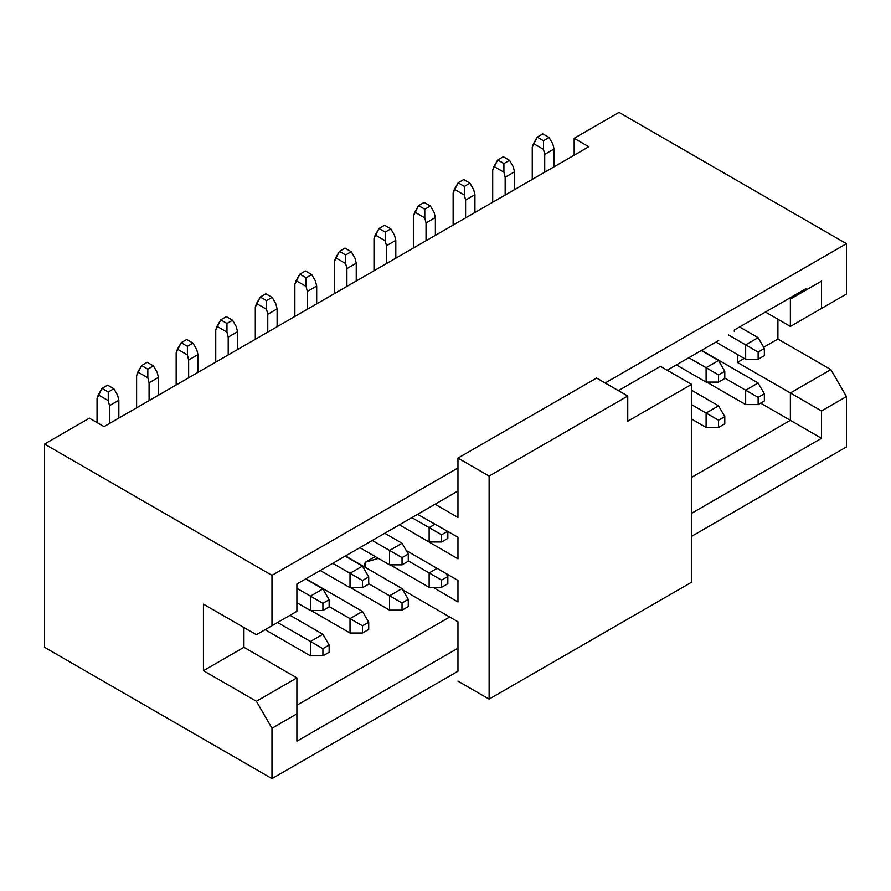 <?xml version="1.0" encoding="UTF-8"?>
<svg xmlns="http://www.w3.org/2000/svg" width="891" height="891" viewBox="0 0 891 891"><rect width="100%" height="100%" fill="white"/><g stroke="black" fill="none" stroke-linecap="round" stroke-linejoin="round"><path stroke-width="1.34" d="M203.438 670.689L243.934 647.312L243.934 627.52L243.934 647.312L203.438 670.689L256.396 701.273L296.892 677.884L243.934 647.312L296.892 677.884L256.396 701.273L203.438 670.689L203.438 604.143L203.438 670.689M296.892 611.337L256.396 634.715L203.438 604.143L256.396 634.715L271.978 625.727L271.978 575.363L44.55 444.063L44.55 647.312L271.978 778.611L271.978 728.248L256.396 701.273L271.978 728.248L296.892 713.858L296.892 677.884L296.892 741.201L457.963 648.214L296.892 741.201L296.892 713.858L271.978 728.248L271.978 778.611L44.55 647.312L44.55 444.063L89.412 418.157L104.058 426.611L89.412 418.157L44.55 444.063L271.978 575.363L457.963 467.987L271.978 575.363L271.978 625.727L256.396 634.715L296.892 611.337L271.978 625.727L296.892 611.337L296.892 583.995L296.892 611.337M296.892 705.227L449.71 617.006L296.892 705.227M691.616 477.342L790.373 420.318L760.624 403.144L790.373 420.318L691.616 477.342M718.714 340.462L667.159 370.222L718.714 340.462M457.963 491.008L296.892 583.995L457.963 491.008L296.892 583.995L457.963 491.008L457.963 467.987L457.963 517.448L435.064 504.228L457.963 517.448L457.963 491.008M574.16 155.201L574.16 138.294L619.022 112.389L574.16 138.294L588.806 146.748L104.058 426.611L588.806 146.748L574.16 138.294L574.16 155.201M846.45 446.937L691.616 536.337L846.45 446.937L846.45 396.573L846.45 446.937M457.963 671.235L271.978 778.611L457.963 671.235L457.963 648.214L457.963 671.235M605.167 382.996L846.45 243.689L619.022 112.389L846.45 243.689L846.45 294.052L821.524 308.442L821.524 281.099L805.954 290.098L805.954 288.662L734.295 330.026L734.295 331.463L734.295 330.026L805.954 288.662L805.954 290.098L790.373 299.086L821.524 281.099L790.373 299.086L821.524 281.099L821.524 308.442L790.373 326.429L790.373 299.086L790.373 326.429L846.45 294.052L846.45 243.689L605.167 382.996M691.616 513.305L821.524 438.305L790.373 420.318L790.373 392.976L737.414 362.403L737.414 354.484L737.414 362.403L744.263 358.449L737.414 362.403L821.524 410.963L846.45 396.573L830.869 369.598L846.45 396.573L821.524 410.963L790.373 392.976L790.373 420.318L821.524 438.305L821.524 410.963L821.524 438.305L691.616 513.305M765.447 312.039L790.373 326.429L830.869 303.051L790.373 326.429L765.447 312.039M777.91 319.234L777.91 339.025L830.869 369.598L790.373 392.976L830.869 369.598L777.91 339.025L777.91 319.234M763.654 347.245L777.91 339.025L763.654 347.245M618.41 390.637L660.465 366.357L691.616 384.344L691.616 582.202L489.114 699.112L489.114 476.072L457.963 458.085L457.963 467.987L457.963 458.085L596.591 378.051L457.963 458.085L489.114 476.072L489.114 699.112L457.963 681.125L489.114 699.112L691.616 582.202L691.616 384.344L627.754 421.22L627.754 396.038L489.114 476.072L627.754 396.038L596.591 378.051L627.754 396.038L627.754 421.22L691.616 384.344L660.465 366.357L618.41 390.637M745.667 390.191L758.13 382.996L701.585 350.352L758.13 382.996L745.667 390.191L724.795 378.14L758.13 397.386L764.355 393.789L758.13 382.996L764.355 393.789L764.355 400.983L758.13 404.581L758.13 397.386L745.667 390.191L745.667 404.581L745.667 390.191M706.106 413.034L718.558 405.839L691.616 390.28L718.558 405.839L706.106 413.034L691.616 404.67L718.558 420.229L724.795 416.632L718.558 405.839L724.795 416.632L724.795 423.826L718.558 427.424L706.106 427.424L691.616 419.06L706.106 427.424L706.106 413.034L706.106 427.424L718.558 427.424L718.558 420.229L706.106 413.034M706.106 382.094L676.347 364.92L706.106 382.094L706.106 367.705L718.558 360.51L701.273 350.531L718.558 360.51L706.106 367.705L688.81 357.725L718.558 374.899L724.795 371.302L718.558 360.51L724.795 371.302L724.795 378.497L718.558 382.094L706.106 382.094L718.558 382.094L718.558 374.899L706.106 367.705L706.106 382.094M745.667 359.251L715.918 342.077L745.667 359.251L745.667 344.862L758.13 337.667L739.597 326.964L758.13 337.667L745.667 344.862L728.381 334.882L758.13 352.056L764.355 348.459L758.13 337.667L764.355 348.459L764.355 355.654L758.13 359.251L745.667 359.251L758.13 359.251L758.13 352.056L745.667 344.862L745.667 359.251M389.579 595.778L402.041 588.583L345.496 555.939L402.041 588.583L389.579 595.778L368.707 583.728L402.041 602.973L408.267 599.376L402.041 588.583L408.267 599.376L408.267 606.571L402.041 610.168L389.579 610.168L350.631 587.681L389.579 610.168L389.579 595.778L389.579 610.168L402.041 610.168L402.041 602.973L389.579 595.778M429.139 572.935L437.091 568.347L429.139 572.935L408.267 560.885L441.602 580.13L447.839 576.533L446.124 573.559L447.839 576.533L447.839 583.728L441.602 587.325L429.139 587.325L390.202 564.838L429.139 587.325L429.139 572.935L429.139 587.325L441.602 587.325L441.602 580.13L429.139 572.935M429.139 541.995L399.391 524.821L429.139 541.995L429.139 527.606L435.02 524.22L429.139 527.606L411.854 517.626L441.602 534.8L447.839 531.203L447.839 538.398L441.602 541.995L429.139 541.995L441.602 541.995L441.602 534.8L429.139 527.606L429.139 541.995M389.579 564.838L359.83 547.664L389.579 564.838L389.579 550.449L402.041 543.254L384.745 533.275L402.041 543.254L408.267 554.046L408.267 561.241L402.041 564.838L389.579 564.838L402.041 564.838L402.041 557.643L408.267 554.046L402.041 543.254L389.579 550.449L372.293 540.469L402.041 557.643L389.579 550.449L389.579 564.838M350.018 618.621L362.47 611.426L305.925 578.782L362.47 611.426L350.018 618.621L329.135 606.571L362.47 625.816L368.707 622.219L362.47 611.426L368.707 622.219L368.707 629.414L362.47 633.011L350.018 633.011L311.07 610.524L350.018 633.011L350.018 618.621L350.018 633.011L362.47 633.011L362.47 625.816L350.018 618.621M310.447 641.464L322.91 634.269L290.043 615.291L322.91 634.269L310.447 641.464L277.58 622.486L322.91 648.659L329.135 645.062L322.91 634.269L329.135 645.062L329.135 652.257L322.91 655.854L310.447 655.854L265.117 629.681L310.447 655.854L310.447 641.464L310.447 655.854L322.91 655.854L322.91 648.659L310.447 641.464M350.018 587.681L320.259 570.507L350.018 587.681L350.018 573.292L362.47 566.097L345.185 556.118L362.47 566.097L368.707 576.889L368.707 584.084L362.47 587.681L350.018 587.681L362.47 587.681L362.47 580.487L368.707 576.889L362.47 566.097L350.018 573.292L332.722 563.312L362.47 580.487L350.018 573.292L350.018 587.681M310.447 610.524L296.892 602.706L310.447 610.524L310.447 596.135L322.91 588.94L305.624 578.961L322.91 588.94L329.135 599.732L329.135 606.927L322.91 610.524L310.447 610.524L322.91 610.524L322.91 603.33L329.135 599.732L322.91 588.94L310.447 596.135L296.892 588.316L322.91 603.33L310.447 596.135L310.447 610.524M378.397 558.379L365.744 562.054L365.555 567.522L364.497 564.215L365.41 562.199L378.397 558.379M402.821 589.931L457.963 621.773L457.963 648.214L457.963 621.773L402.821 589.931M417.578 514.319L457.963 537.228L457.963 558.813L404.692 527.884L457.963 558.813L457.963 537.228L417.578 514.319M406.251 550.538L457.963 580.397L457.963 601.982L433.015 587.325L457.963 601.982L457.963 580.397L406.251 550.538M706.719 382.094L745.667 404.581L706.719 382.094M375.245 556.563L365.41 562.199M745.667 404.581L758.13 404.581L745.667 404.581M764.355 400.983L764.355 393.789L758.13 397.386L758.13 404.581L764.355 400.983M724.795 423.826L724.795 416.632L718.558 420.229L718.558 427.424L724.795 423.826M513.261 166.795L514.508 171.829L514.508 189.638L514.508 171.829L513.261 166.795L509.518 160.324L513.261 166.795M505.164 195.04L505.164 177.231L503.916 172.197L493.948 166.439L492.701 170.036L492.701 202.235L492.701 170.036L497.679 159.968L503.292 156.727L509.518 160.324L503.916 163.565L503.916 172.197L505.164 177.231L514.508 171.829L505.164 177.231L505.164 195.04M718.558 374.899L718.558 382.094L724.795 378.497L724.795 371.302L718.558 374.899M552.821 143.952L554.068 148.986L554.068 166.795L554.068 148.986L552.821 143.952L549.09 137.481L552.821 143.952M544.724 172.197L544.724 154.388L543.477 149.354L533.509 143.596L532.261 147.193L532.261 179.392L532.261 147.193L537.251 137.125L542.853 133.884L549.09 137.481L543.477 140.722L543.477 149.354L544.724 154.388L554.068 148.986L544.724 154.388L544.724 172.197M758.13 352.056L758.13 359.251L764.355 355.654L764.355 348.459L758.13 352.056M434.129 212.481L435.376 217.515L435.376 235.324L435.376 217.515L434.129 212.481L430.386 206.01L434.129 212.481M426.032 240.726L426.032 222.917L424.784 217.883L414.816 212.125L413.569 215.722L413.569 247.921L413.569 215.722L418.547 205.643L424.161 202.413L430.386 206.01L424.784 209.24L424.784 217.883L426.032 222.917L435.376 217.515L426.032 222.917L426.032 240.726M473.689 189.638L474.936 194.672L474.936 212.481L474.936 194.672L473.689 189.638L469.958 183.167L473.689 189.638M465.592 217.883L465.592 200.074L464.345 195.04L454.377 189.282L453.129 192.879L453.129 225.078L453.129 192.879L458.119 182.811L463.721 179.57L469.958 183.167L464.345 186.397L464.345 195.04L465.592 200.074L474.936 194.672L465.592 200.074L465.592 217.883M394.568 235.324L395.804 240.358L395.804 258.167L395.804 240.358L394.568 235.324L390.826 228.853L394.568 235.324M386.46 263.569L386.46 245.76L385.213 240.726L375.245 234.968L373.997 238.565L373.997 270.764L373.997 238.565L378.987 228.486L384.589 225.256L390.826 228.853L385.213 232.083L385.213 240.726L386.46 245.76L395.804 240.358L386.46 245.76L386.46 263.569M354.997 258.167L356.244 263.201L356.244 281.01L356.244 263.201L354.997 258.167L351.254 251.696L354.997 258.167M346.9 286.412L346.9 268.603L345.652 263.569L335.684 257.811L334.437 261.408L334.437 293.607L334.437 261.408L339.426 251.329L345.029 248.099L351.254 251.696L345.652 254.926L345.652 263.569L346.9 268.603L356.244 263.201L346.9 268.603L346.9 286.412M315.436 281.01L316.684 286.044L316.684 303.853L316.684 286.044L315.436 281.01L311.694 274.539L315.436 281.01M307.328 309.255L307.328 291.446L306.092 286.412L296.113 280.654L294.876 284.251L294.876 316.45L294.876 284.251L299.855 274.172L305.468 270.942L311.694 274.539L306.092 277.769L306.092 286.412L307.328 291.446L316.684 286.044L307.328 291.446L307.328 309.255M408.267 606.571L408.267 599.376L402.041 602.973L402.041 610.168L408.267 606.571M447.839 583.728L447.839 576.533L441.602 580.13L441.602 587.325L447.839 583.728M275.865 303.853L277.112 308.887L277.112 326.696L277.112 308.887L275.865 303.853L272.134 297.382L275.865 303.853M267.768 332.098L267.768 314.289L266.52 309.255L256.552 303.497L255.305 307.094L255.305 339.293L255.305 307.094L260.295 297.015L265.897 293.785L272.134 297.382L266.52 300.612L266.52 309.255L267.768 314.289L277.112 308.887L267.768 314.289L267.768 332.098M236.304 326.696L237.552 331.73L237.552 349.539L237.552 331.73L236.304 326.696L232.562 320.225L236.304 326.696M228.207 354.941L228.207 337.132L226.96 332.098L216.992 326.34L215.745 329.937L215.745 362.136L215.745 329.937L220.723 319.858L226.336 316.628L232.562 320.225L226.96 323.455L226.96 332.098L228.207 337.132L237.552 331.73L228.207 337.132L228.207 354.941M441.602 534.8L441.602 541.995L447.839 538.398L447.839 531.203L441.602 534.8M196.733 349.539L197.98 354.573L197.98 372.382L197.98 354.573L196.733 349.539L193.002 343.068L196.733 349.539M188.636 377.784L188.636 359.975L187.388 354.941L177.42 349.183L176.173 352.78L176.173 384.979L176.173 352.78L181.163 342.701L186.765 339.471L193.002 343.068L187.388 346.298L187.388 354.941L188.636 359.975L197.98 354.573L188.636 359.975L188.636 377.784M402.041 557.643L402.041 564.838L408.267 561.241L408.267 554.046L402.041 557.643M368.707 629.414L368.707 622.219L362.47 625.816L362.47 633.011L368.707 629.414M329.135 652.257L329.135 645.062L322.91 648.659L322.91 655.854L329.135 652.257M157.172 372.382L158.42 377.416L158.42 395.225L158.42 377.416L157.172 372.382L153.43 365.911L157.172 372.382M149.075 400.627L149.075 382.818L147.828 377.784L137.86 372.026L136.613 375.623L136.613 407.822L136.613 375.623L141.591 365.544L147.204 362.314L153.43 365.911L147.828 369.141L147.828 377.784L149.075 382.818L158.42 377.416L149.075 382.818L149.075 400.627M362.47 580.487L362.47 587.681L368.707 584.084L368.707 576.889L362.47 580.487M117.601 395.225L118.848 400.259L118.848 418.068L118.848 400.259L117.601 395.225L113.87 388.754L117.601 395.225M109.504 423.47L109.504 405.661L108.257 400.627L98.288 394.869L97.041 398.466L97.041 422.568L97.041 398.466L102.031 388.387L107.633 385.157L113.87 388.754L108.257 391.984L108.257 400.627L109.504 405.661L118.848 400.259L109.504 405.661L109.504 423.47M322.91 603.33L322.91 610.524L329.135 606.927L329.135 599.732L322.91 603.33M503.916 172.197L503.916 163.565L497.679 159.968L493.948 166.439L503.916 172.197M543.477 149.354L543.477 140.722L537.251 137.125L533.509 143.596L543.477 149.354M424.784 217.883L424.784 209.24L418.547 205.643L414.816 212.125L424.784 217.883M464.345 195.04L464.345 186.397L458.119 182.811L454.377 189.282L464.345 195.04M385.213 240.726L385.213 232.083L378.987 228.486L375.245 234.968L385.213 240.726M345.652 263.569L345.652 254.926L339.426 251.329L335.684 257.811L345.652 263.569M306.092 286.412L306.092 277.769L299.855 274.172L296.113 280.654L306.092 286.412M266.52 309.255L266.52 300.612L260.295 297.015L256.552 303.497L266.52 309.255M226.96 332.098L226.96 323.455L220.723 319.858L216.992 326.34L226.96 332.098M187.388 354.941L187.388 346.298L181.163 342.701L177.42 349.183L187.388 354.941M147.828 377.784L147.828 369.141L141.591 365.544L137.86 372.026L147.828 377.784M108.257 400.627L108.257 391.984L102.031 388.387L98.288 394.869L108.257 400.627M503.292 156.727L497.679 159.968L503.916 163.565L509.518 160.324L503.292 156.727M542.853 133.884L537.251 137.125L543.477 140.722L549.09 137.481L542.853 133.884M424.161 202.413L418.547 205.643L424.784 209.24L430.386 206.01L424.161 202.413M463.721 179.57L458.119 182.811L464.345 186.397L469.958 183.167L463.721 179.57M384.589 225.256L378.987 228.486L385.213 232.083L390.826 228.853L384.589 225.256M345.029 248.099L339.426 251.329L345.652 254.926L351.254 251.696L345.029 248.099M305.468 270.942L299.855 274.172L306.092 277.769L311.694 274.539L305.468 270.942M265.897 293.785L260.295 297.015L266.52 300.612L272.134 297.382L265.897 293.785M226.336 316.628L220.723 319.858L226.96 323.455L232.562 320.225L226.336 316.628M186.765 339.471L181.163 342.701L187.388 346.298L193.002 343.068L186.765 339.471M147.204 362.314L141.591 365.544L147.828 369.141L153.43 365.911L147.204 362.314M107.633 385.157L102.031 388.387L108.257 391.984L113.87 388.754L107.633 385.157"/></g></svg>

